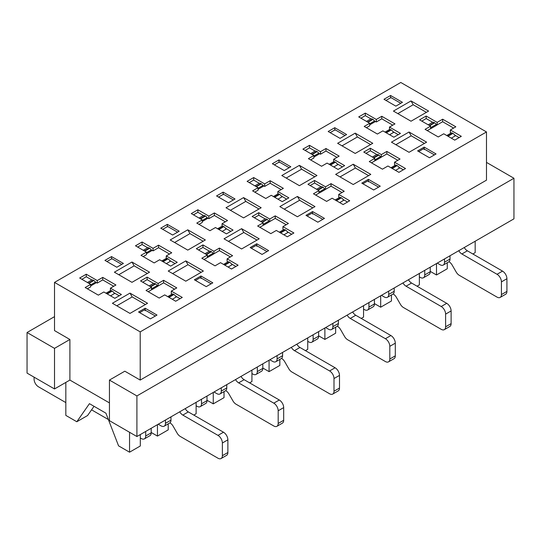 <?xml version="1.0" encoding="UTF-8"?>
<svg xmlns="http://www.w3.org/2000/svg" width="541" height="541" viewBox="0 0 541 541"><rect width="100%" height="100%" fill="white"/><g stroke="black" fill="none" stroke-linecap="round" stroke-linejoin="round"><path stroke-width="0.81" d="M426.173 116.024L419.579 119.831L430.568 126.175L425.07 129.346L438.257 136.961L443.748 133.789L454.738 140.133L461.324 136.325L450.342 129.982L455.833 126.81L442.653 119.196L437.155 122.367L426.173 116.024L426.173 118.567L421.777 121.103M437.155 122.367L437.155 124.903L436.114 124.308M432.651 122.307L426.173 118.567M430.568 126.175L430.568 128.711L427.268 130.618M447.265 262.743L447.265 268.762L436.499 274.977L436.499 263.562M430.237 271.359L436.499 274.977M365.31 113.11L358.717 116.917L369.706 123.26L364.208 126.432L377.395 134.04L382.886 130.868L393.875 137.211L400.462 133.404L389.479 127.061L394.971 123.889L381.79 116.281L376.293 119.453L365.31 113.11L365.31 115.646L360.915 118.181M376.293 119.453L376.293 121.989L374.372 120.88M370.91 118.878L365.31 115.646M369.706 123.26L369.706 125.796L366.406 127.696M419.363 273.455L419.363 284.87L417.057 286.203M370.362 148.248L363.768 152.055L374.757 158.398L369.266 161.57L382.446 169.177L387.938 166.006L398.927 172.349L405.52 168.542L394.531 162.199L400.022 159.034L386.842 151.419L381.351 154.591L370.362 148.248L370.362 150.783L365.966 153.319M381.351 154.591L381.351 157.127L380.309 156.525M376.847 154.53L370.362 150.783M374.757 158.398L374.757 160.934L371.464 162.834M391.454 294.967L391.454 300.985L380.688 307.2L380.688 295.778M374.426 303.582L380.688 307.2M309.499 145.333L302.906 149.133L313.895 155.477L308.404 158.648L321.584 166.263L327.075 163.091L338.064 169.434L344.658 165.627L333.669 159.284L339.16 156.112L325.98 148.505L320.488 151.676L309.499 145.333L309.499 147.869L305.104 150.405M320.488 151.676L320.488 154.212L318.568 153.103M315.105 151.101L309.499 147.869M313.895 155.477L313.895 158.013L310.602 159.92M363.552 305.679L363.552 317.094L361.246 318.426M333.669 159.284L333.669 161.82M342.46 166.899L337.077 163.788M394.531 162.199L394.531 164.741L395.356 165.215M403.322 169.813L398.818 167.21M389.479 127.061L389.479 129.603M398.264 134.675L392.881 131.564M450.342 129.982L450.342 132.518L451.16 132.991M459.126 137.59L454.623 134.993M472.861 253.986L475.167 252.654L475.167 241.232M368.387 179.328L361.794 183.135L373.662 189.986L380.249 186.178L368.387 179.328L368.387 181.864M424.191 147.105L417.605 150.912L429.466 157.762L436.06 153.955L424.191 147.105L424.191 149.641M334.771 127.696L328.177 131.504L340.039 138.354L346.632 134.547L334.771 127.696L334.771 130.232M390.575 95.48L383.988 99.28L395.85 106.131L402.443 102.323L390.575 95.48L390.575 98.016M486.487 162.395L513.95 178.253L513.95 218.841L136.907 436.526L109.444 420.668L109.444 380.073L124.822 371.194L140.207 380.073L140.207 331.87L54.513 282.395L54.513 330.598L69.897 339.484L69.897 380.073L54.513 388.952L27.05 373.101L27.05 332.505L54.513 316.647M362.889 183.764L367.839 180.91L378.605 187.132M418.7 151.548L423.644 148.694L434.409 154.909M335.65 174.378L353.226 184.528L370.801 174.378L353.226 164.234L335.65 174.378M368.604 175.649L355.423 168.035L340.039 176.914M355.423 168.035L353.226 164.234M391.454 142.161L409.037 152.305L426.612 142.161L409.037 132.011L391.454 142.161M424.415 143.426L411.228 135.818L395.85 144.697M411.228 135.818L409.037 132.011M299.396 165.37L281.814 175.521L299.396 185.671L316.972 175.521L299.396 165.37L301.587 169.177L286.209 178.057M314.774 176.792L301.587 169.177M337.625 143.297L355.2 153.448L372.783 143.297L355.2 133.154L337.625 143.297M370.585 144.569L357.398 136.961L342.02 145.84M357.398 136.961L355.2 133.154M393.435 111.081L411.011 121.225L428.587 111.081L411.011 100.93L393.435 111.081M426.389 112.345L413.209 104.738L397.831 113.617M413.209 104.738L411.011 100.93M54.513 282.395L400.793 82.475L486.487 131.95L486.487 180.153L140.207 380.073M109.444 402.91L69.897 380.073M513.95 178.253L136.907 395.931L136.907 436.526M279.839 359.407L279.839 365.425L269.073 371.64L269.073 360.225M262.811 368.022L269.073 371.64M251.937 370.118L251.937 381.533L249.624 382.866M224.028 391.63L224.028 397.649L213.262 403.863L213.262 392.441M207 400.245L213.262 403.863M196.126 402.342L196.126 413.757L193.82 415.089M168.217 423.846L168.217 429.865L157.451 436.08L157.451 424.665M151.189 432.469L157.451 436.08M140.315 434.558L140.315 445.98L129.549 452.195L129.549 432.279M94.026 406.311L87.581 415.529L76.815 421.75L89.448 403.667L105.928 413.182L118.56 445.852L129.549 452.195M76.815 421.75L65.833 415.407L65.833 382.419M305.435 350.642L307.741 349.317L307.741 337.895M318.622 335.805L324.884 339.417L324.884 328.002M324.884 339.417L335.65 333.202L335.65 327.183M136.907 395.931L109.444 380.073M69.897 339.484L54.513 348.363L54.513 388.952M54.513 348.363L27.05 332.505M283.734 229.655L282.916 229.181L282.916 226.645L288.407 223.474L275.227 215.859L269.729 219.031L258.747 212.687L258.747 215.23L254.351 217.766M269.729 219.031L269.729 221.567L268.688 220.965M265.225 218.97L258.747 215.23M140.207 331.87L486.487 131.95M339.545 197.438L338.72 196.958L338.72 194.422L344.218 191.25L331.031 183.642L325.54 186.814L325.54 189.35L324.499 188.748M338.72 194.422L349.709 200.765L343.116 204.572L332.133 198.229L326.636 201.401L313.455 193.786L318.947 190.615L307.964 184.271L314.551 180.471L325.54 186.814M243.585 197.593L261.161 207.744L243.585 217.888L226.01 207.744L243.585 197.593L245.783 201.401L230.398 210.28M282.916 226.645L293.898 232.988L287.312 236.789L276.323 230.452L270.831 233.624L257.644 226.01L263.142 222.838L252.153 216.495L258.747 212.687M198.98 224.359L202.28 222.459L202.28 219.923L191.291 213.58L197.884 209.773L208.867 216.116L208.867 218.652L206.946 217.543M225.347 221.824L214.364 215.48L214.364 212.944L208.867 216.116M214.364 212.944L227.545 220.552L222.053 223.724L233.036 230.067L226.449 233.874L215.46 227.531L209.969 230.703L196.782 223.095L202.28 219.923M241.604 248.968L224.028 238.824L241.604 228.674L259.186 238.824L241.604 248.968M268.634 250.618L262.04 254.426L250.179 247.575L256.765 243.768L268.634 250.618M235.017 198.987L228.424 202.794L216.556 195.943L223.149 192.136L235.017 198.987M172.119 294.101L171.294 293.621L171.294 291.085L182.283 297.428L175.69 301.236L164.707 294.892L159.21 298.064L146.029 290.449L151.521 287.278L140.538 280.935L147.125 277.134L158.114 283.477L158.114 286.013L157.073 285.411M174.594 289.185L163.605 282.842L163.605 280.306L158.114 283.477M163.605 280.306L176.792 287.913L171.294 291.085M179.206 231.21L172.613 235.017L160.751 228.167L167.338 224.359L179.206 231.21M123.395 263.433L116.809 267.24L104.94 260.39L111.534 256.583L123.395 263.433M131.963 282.334L114.388 272.184L131.963 262.033L149.546 272.184L131.963 282.334M212.823 282.842L206.229 286.649L194.368 279.798L200.961 275.991L212.823 282.842M185.8 281.192L168.217 271.041L185.8 260.897L203.375 271.041L185.8 281.192M157.012 315.058L150.425 318.865L138.557 312.015L145.15 308.214L157.012 315.058M129.989 313.415L112.413 303.264L129.989 293.114L147.565 303.264L129.989 313.415M143.169 256.583L146.469 254.676L146.469 252.14L135.48 245.797L142.073 241.996L153.062 248.339L153.062 250.875L151.135 249.766M169.536 254.047L158.554 247.704L158.554 245.168L153.062 248.339M158.554 245.168L171.734 252.775L166.243 255.947L177.232 262.29L170.638 266.098L159.649 259.754L154.158 262.926L140.978 255.311L146.469 252.14M87.365 288.799L90.658 286.899L90.658 284.363L79.676 278.02L86.262 274.213L97.252 280.556L97.252 283.092L95.331 281.983M113.732 286.263L102.743 279.92L102.743 277.384L97.252 280.556M102.743 277.384L115.93 284.999L110.432 288.17L121.421 294.514L114.827 298.314L103.845 291.971L98.347 295.143L85.167 287.535L90.658 284.363M187.774 250.111L170.199 239.961L187.774 229.817L205.35 239.961L187.774 250.111M227.93 261.878L227.105 261.404L227.105 258.862L238.094 265.205L231.501 269.012L220.512 262.669L215.02 265.841L201.84 258.233L207.331 255.061L196.342 248.718L202.936 244.911L213.925 251.254L213.925 253.79L212.877 253.188M230.398 256.961L219.416 250.618L219.416 248.082L213.925 251.254M219.416 248.082L232.596 255.69L227.105 258.862M290.821 166.77L284.235 170.577L272.366 163.727L278.96 159.92L290.821 166.77M324.444 218.395L317.851 222.202L305.983 215.352L312.576 211.551L324.444 218.395M297.415 216.752L279.839 206.601L297.415 196.451L314.99 206.601L297.415 216.752M254.791 192.136L258.084 190.236L258.084 187.7L247.102 181.357L253.688 177.549L264.677 183.893L264.677 186.429L262.757 185.32M281.158 189.6L270.169 183.257L270.169 180.721L264.677 183.893M270.169 180.721L283.356 188.336L277.858 191.507L288.847 197.85L282.253 201.651L271.271 195.308L265.773 198.479L252.593 190.872L258.084 187.7M259.842 227.281L263.142 225.374L263.142 222.838M197.884 209.773L197.884 212.309L193.489 214.845M203.484 215.541L197.884 212.309M202.936 244.911L202.936 247.447L198.54 249.983M209.421 251.193L202.936 247.447M204.031 259.497L207.331 257.597L207.331 255.061M142.073 241.996L142.073 244.532L137.678 247.068M147.679 247.764L142.073 244.532M147.125 277.134L147.125 279.67L142.736 282.206M153.61 283.41L147.125 279.67M148.227 291.721L151.521 289.82L151.521 287.278M86.262 274.213L86.262 276.749L81.874 279.291M91.869 279.988L86.262 276.749M110.432 290.706L110.432 288.17M119.223 295.778L113.84 292.674M180.085 298.7L175.582 296.096M166.243 258.483L166.243 255.947M175.034 263.562L169.651 260.451M235.896 266.476L231.392 263.873M222.053 226.266L222.053 223.724M230.838 231.338L225.455 228.228M291.7 234.253L287.197 231.656M277.858 194.043L277.858 191.507M286.649 199.115L281.266 196.011M347.511 202.036L343.008 199.433M314.551 180.471L314.551 183.007L310.162 185.543M321.036 186.746L314.551 183.007M315.653 195.058L318.947 193.157L318.947 190.615M253.688 177.549L253.688 180.085L249.3 182.628M259.295 183.325L253.688 180.085M278.96 159.92L278.96 162.456M312.576 211.551L312.576 214.087M223.149 192.136L223.149 194.679M256.765 243.768L256.765 246.304M145.15 308.214L145.15 310.75M200.961 275.991L200.961 278.527M111.534 256.583L111.534 259.119M167.338 224.359L167.338 226.895M258.963 209.009L245.783 201.401M256.989 240.089L243.802 232.481L228.424 241.36M243.802 232.481L241.604 228.674M251.274 248.211L256.218 245.357L266.983 251.572M147.348 273.455L134.161 265.841L118.783 274.72M134.161 265.841L131.963 262.033M195.463 280.427L200.407 277.574L211.173 283.795M201.178 272.312L187.998 264.698L172.613 273.577M187.998 264.698L185.8 260.897M139.659 312.651L144.603 309.797L155.368 316.012M145.367 304.536L132.187 296.921L116.809 305.8M132.187 296.921L129.989 293.114M203.159 241.232L189.972 233.624L174.594 242.503M189.972 233.624L187.774 229.817M307.085 215.987L312.029 213.134L322.794 219.348M312.799 207.872L299.613 200.258L284.235 209.137M299.613 200.258L297.415 196.451M453.635 128.075L442.653 121.739L437.155 124.903M442.653 121.739L442.653 119.196M392.773 125.16L381.79 118.817L376.293 121.989M381.79 118.817L381.79 116.281M397.831 160.298L386.842 153.955L381.351 157.127M386.842 153.955L386.842 151.419M336.969 157.384L325.98 151.04L320.488 154.212M325.98 151.04L325.98 148.505M331.031 183.642L331.031 186.178L325.54 189.35M342.02 192.522L331.031 186.178M286.209 224.738L275.227 218.402L269.729 221.567M275.227 218.402L275.227 215.859M214.364 215.48L208.867 218.652M219.416 250.618L213.925 253.79M158.554 247.704L153.062 250.875M163.605 282.842L158.114 286.013M102.743 279.92L97.252 283.092M270.169 183.257L264.677 186.429M363.552 309.1L364.539 309.675A6.215 3.591 -120 0 0 367.65 309.979A6.215 3.591 -120 0 0 368.935 307.132L368.935 302.568M381.459 295.339L384.313 296.989A6.215 3.591 -120 0 0 387.424 297.293A6.215 3.591 -120 0 0 388.708 294.446L388.708 291.153M394.2 287.981L394.2 291.274A6.215 3.591 60 0 1 392.915 294.121L387.424 297.293M374.426 299.396L374.426 303.961A6.215 3.591 60 0 1 373.141 306.808L367.65 309.979M419.363 276.877L420.35 277.452A6.215 3.591 -120 0 0 423.454 277.756A6.215 3.591 -120 0 0 424.746 274.916L424.746 270.344M437.27 263.115L440.124 264.765A6.215 3.591 -120 0 0 443.235 265.07A6.215 3.591 -120 0 0 444.519 262.229L444.519 258.929M450.011 255.758L450.011 259.058A6.215 3.591 60 0 1 448.726 261.898L443.235 265.07M430.237 267.173L430.237 271.744A6.215 3.591 60 0 1 428.952 274.585L423.454 277.756M501.426 281.888L506.917 278.716L506.917 291.403A6.215 3.591 60 0 1 505.632 294.25L500.141 297.422A6.215 3.591 -120 0 0 501.426 294.575L501.426 281.888A6.215 3.591 -120 0 0 497.03 274.28L461.879 253.979A6.215 3.591 60 0 1 458.768 250.699M506.917 278.716A6.215 3.591 -120 0 0 502.521 271.109L467.37 250.814A6.215 3.591 60 0 1 464.259 247.528M448.956 261.743L449.071 261.81A6.215 3.591 60 0 1 452.175 265.09L456.191 272.049A6.215 3.591 -120 0 0 459.302 275.328L497.03 297.11A6.215 3.591 -120 0 0 500.141 297.422M445.615 314.111L451.113 310.94L451.113 323.626A6.215 3.591 60 0 1 449.821 326.473L444.33 329.645A6.215 3.591 -120 0 0 445.615 326.798L445.615 314.111A6.215 3.591 -120 0 0 441.219 306.504L406.068 286.203A6.215 3.591 60 0 1 402.957 282.923M451.113 310.94A6.215 3.591 -120 0 0 446.717 303.332L411.559 283.031A6.215 3.591 60 0 1 408.455 279.751M393.145 293.966L393.26 294.034A6.215 3.591 60 0 1 396.37 297.313L400.387 304.272A6.215 3.591 -120 0 0 403.491 307.552L441.219 329.334A6.215 3.591 -120 0 0 444.33 329.645M389.811 346.335L395.302 343.163L395.302 355.85A6.215 3.591 60 0 1 394.017 358.69L388.519 361.861A6.215 3.591 -120 0 0 389.811 359.021L389.811 346.335A6.215 3.591 -120 0 0 385.415 338.72L350.257 318.426A6.215 3.591 60 0 1 347.153 315.146M395.302 343.163A6.215 3.591 -120 0 0 390.906 335.548L355.748 315.254A6.215 3.591 60 0 1 352.644 311.974M337.341 326.189L337.456 326.257A6.215 3.591 60 0 1 340.56 329.537L344.576 336.495A6.215 3.591 -120 0 0 347.687 339.775L385.415 361.557A6.215 3.591 -120 0 0 388.519 361.861M334 378.551L339.491 375.38L339.491 388.066A6.215 3.591 60 0 1 338.206 390.913L332.715 394.085A6.215 3.591 -120 0 0 334 391.238L334 378.551A6.215 3.591 -120 0 0 329.604 370.943L294.453 350.642A6.215 3.591 60 0 1 291.342 347.363M339.491 375.38A6.215 3.591 -120 0 0 335.095 367.772L299.944 347.471A6.215 3.591 60 0 1 296.833 344.191M281.53 358.406L281.645 358.473A6.215 3.591 60 0 1 284.749 361.753L288.766 368.712A6.215 3.591 -120 0 0 291.876 371.992L329.604 393.774A6.215 3.591 -120 0 0 332.715 394.085M278.189 410.775L283.68 407.603L283.68 420.289A6.215 3.591 60 0 1 282.395 423.136L276.904 426.308A6.215 3.591 -120 0 0 278.189 423.461L278.189 410.775A6.215 3.591 -120 0 0 273.793 403.16L238.642 382.866A6.215 3.591 60 0 1 235.531 379.586M283.68 407.603A6.215 3.591 -120 0 0 279.291 399.995L244.133 379.694A6.215 3.591 60 0 1 241.029 376.414M225.719 390.629L225.834 390.697A6.215 3.591 60 0 1 228.944 393.976L232.961 400.935A6.215 3.591 -120 0 0 236.065 404.215L273.793 425.997A6.215 3.591 -120 0 0 276.904 426.308M222.378 442.998L227.876 439.826L227.876 452.513A6.215 3.591 60 0 1 226.584 455.353L221.093 458.525A6.215 3.591 -120 0 0 222.378 455.684L222.378 442.998A6.215 3.591 -120 0 0 217.989 435.383L182.831 415.089A6.215 3.591 60 0 1 179.727 411.809M227.876 439.826A6.215 3.591 -120 0 0 223.48 432.212L188.322 411.917A6.215 3.591 60 0 1 185.218 408.638M169.915 422.852L170.023 422.92A6.215 3.591 60 0 1 173.134 426.2L177.15 433.158A6.215 3.591 -120 0 0 180.254 436.438L217.989 458.22A6.215 3.591 -120 0 0 221.093 458.525M34.083 377.158L34.083 379.187A6.215 3.591 -120 0 0 38.479 386.801L65.833 402.592M91.564 409.835L108.396 419.552M140.315 437.987L141.302 438.555A6.215 3.591 -120 0 0 144.413 438.866A6.215 3.591 -120 0 0 145.698 436.019L145.698 431.454M158.222 424.218L161.076 425.868A6.215 3.591 -120 0 0 164.187 426.18A6.215 3.591 -120 0 0 165.472 423.333L165.472 420.032M170.97 416.861L170.97 420.161A6.215 3.591 60 0 1 169.678 423.008L164.187 426.18M151.189 428.283L151.189 432.847A6.215 3.591 60 0 1 149.904 435.694L144.413 438.866M196.126 405.764L197.113 406.332A6.215 3.591 -120 0 0 200.224 406.643A6.215 3.591 -120 0 0 201.509 403.796L201.509 399.231M214.033 392.002L216.887 393.652A6.215 3.591 -120 0 0 219.998 393.956A6.215 3.591 -120 0 0 221.283 391.109L221.283 387.816M226.774 384.644L226.774 387.938A6.215 3.591 60 0 1 225.489 390.785L219.998 393.956M207 396.059L207 400.624A6.215 3.591 60 0 1 205.715 403.471L200.224 406.643M251.937 373.54L252.924 374.115A6.215 3.591 -120 0 0 256.028 374.419A6.215 3.591 -120 0 0 257.32 371.579L257.32 367.008M269.844 359.779L272.698 361.429A6.215 3.591 -120 0 0 275.802 361.733A6.215 3.591 -120 0 0 277.093 358.893L277.093 355.593M282.585 352.421L282.585 355.721A6.215 3.591 60 0 1 281.3 358.561L275.802 361.733M262.811 363.836L262.811 368.407A6.215 3.591 60 0 1 261.519 371.248L256.028 374.419M307.741 341.324L308.728 341.892A6.215 3.591 -120 0 0 311.839 342.203A6.215 3.591 -120 0 0 313.124 339.356L313.124 334.791M325.648 327.555L328.509 329.205A6.215 3.591 -120 0 0 331.613 329.516A6.215 3.591 -120 0 0 332.898 326.669L332.898 323.369M338.395 320.198L338.395 323.498A6.215 3.591 60 0 1 337.104 326.345L331.613 329.516M318.622 331.619L318.622 336.184A6.215 3.591 60 0 1 317.33 339.031L311.839 342.203M320.759 186.861A3.882 2.245 -120 0 1 322.686 187.064L323.045 187.274A3.104 1.792 -120 0 1 324.6 188.91L325.053 189.702L319.562 192.873L318.947 192.522M339.444 197.485L335.143 199.967L339.444 197.485A3.104 1.792 -120 0 1 340.999 197.641L341.357 197.85A3.882 2.245 -120 0 1 343.555 200.386L339.714 202.605M428.222 124.822L432.36 122.428A3.882 2.245 -120 0 1 434.301 122.624L434.66 122.834A3.104 1.792 -120 0 1 436.215 124.471L436.668 125.262L431.177 128.433L430.568 128.075M451.066 133.045L446.765 135.527L451.066 133.045A3.104 1.792 -120 0 1 452.614 133.201L452.979 133.404A3.882 2.245 -120 0 1 455.177 135.94L451.329 138.165M395.255 165.262L390.954 167.751L395.255 165.262A3.104 1.792 -120 0 1 396.81 165.418L397.168 165.627A3.882 2.245 -120 0 1 399.366 168.163L395.518 170.381M376.57 154.645A3.882 2.245 -120 0 1 378.49 154.841L378.856 155.051A3.104 1.792 -120 0 1 380.404 156.694L380.864 157.478L375.366 160.65L374.757 160.298M385.963 100.423L390.906 97.569L400.793 103.277M330.152 132.646L335.095 129.793L344.982 135.5M370.362 119.196A3.882 2.245 60 0 1 370.632 118.993A3.882 2.245 60 0 1 372.56 119.196L372.918 119.405A3.104 1.792 60 0 1 374.473 121.049L374.927 121.833L369.706 124.849M389.324 129.617L385.023 132.099L389.324 129.617A3.104 1.792 60 0 1 390.873 129.772L391.238 129.982A3.882 2.245 60 0 1 393.435 132.518L389.588 134.736M333.513 161.84L329.212 164.322L333.513 161.84A3.104 1.792 60 0 1 335.068 161.996L335.427 162.199A3.882 2.245 60 0 1 337.625 164.741L333.777 166.959M314.551 151.419A3.882 2.245 60 0 1 314.828 151.216A3.882 2.245 60 0 1 316.749 151.419L317.114 151.629A3.104 1.792 60 0 1 318.663 153.265L319.122 154.057L313.895 157.073M283.64 229.709L279.339 232.19L283.64 229.709A3.104 1.792 -120 0 1 285.188 229.857L285.553 230.067A3.882 2.245 -120 0 1 287.751 232.603L283.903 234.828M264.948 219.085A3.882 2.245 -120 0 1 266.875 219.288L267.234 219.497A3.104 1.792 -120 0 1 268.789 221.134L269.242 221.925L263.751 225.097L263.142 224.738M202.936 215.859A3.882 2.245 60 0 1 203.206 215.656A3.882 2.245 60 0 1 205.134 215.859L205.492 216.069A3.104 1.792 60 0 1 207.047 217.712L207.501 218.496L202.28 221.512M221.898 226.28L217.597 228.762L221.898 226.28A3.104 1.792 60 0 1 223.447 226.436L223.812 226.645A3.882 2.245 60 0 1 226.01 229.181L222.162 231.399M218.537 197.086L223.48 194.233L233.367 199.94M153.333 283.525A3.882 2.245 -120 0 1 155.253 283.727L155.619 283.937A3.104 1.792 -120 0 1 157.174 285.574L157.627 286.365L152.136 289.536L151.521 289.185M172.018 294.148L167.717 296.63L172.018 294.148A3.104 1.792 -120 0 1 173.573 294.304L173.931 294.514A3.882 2.245 -120 0 1 176.129 297.05L172.288 299.268M162.726 229.31L167.669 226.456L177.556 232.163M106.915 261.526L111.865 258.672L121.752 264.38M147.125 248.082A3.882 2.245 60 0 1 147.402 247.879A3.882 2.245 60 0 1 149.323 248.082L149.688 248.292A3.104 1.792 60 0 1 151.237 249.928L151.696 250.72L146.469 253.736M166.087 258.503L161.786 260.985L166.087 258.503A3.104 1.792 60 0 1 167.642 258.659L168.001 258.862A3.882 2.245 60 0 1 170.199 261.404L166.351 263.623M110.276 290.727L105.975 293.208L110.276 290.727A3.104 1.792 60 0 1 111.831 290.875L112.19 291.085A3.882 2.245 60 0 1 114.388 293.621L110.547 295.846M91.321 280.306A3.882 2.245 60 0 1 91.591 280.103A3.882 2.245 60 0 1 93.519 280.306L93.877 280.509A3.104 1.792 60 0 1 95.432 282.152L95.885 282.943L90.658 285.959M227.829 261.925L223.528 264.414L227.829 261.925A3.104 1.792 -120 0 1 229.384 262.081L229.742 262.29A3.882 2.245 -120 0 1 231.94 264.826L228.092 267.044M209.144 251.308A3.882 2.245 -120 0 1 211.064 251.504L211.43 251.714A3.104 1.792 -120 0 1 212.978 253.357L213.438 254.142L207.94 257.313L207.331 256.961M274.348 164.863L279.291 162.009L289.178 167.717M258.747 183.642A3.882 2.245 60 0 1 259.017 183.44A3.882 2.245 60 0 1 260.945 183.642L261.303 183.845A3.104 1.792 60 0 1 262.858 185.489L263.311 186.28L258.084 189.296M277.702 194.063L273.401 196.545L277.702 194.063A3.104 1.792 60 0 1 279.257 194.212L279.616 194.422A3.882 2.245 60 0 1 281.814 196.958L277.973 199.183M319.562 192.873L319.102 192.082A3.104 1.792 -120 0 0 318.947 191.832M431.177 128.433L430.724 127.642A3.104 1.792 -120 0 0 430.568 127.385M375.366 160.65L374.913 159.865A3.104 1.792 -120 0 0 374.757 159.609M263.751 225.097L263.298 224.305A3.104 1.792 -120 0 0 263.142 224.048M152.136 289.536L151.676 288.745A3.104 1.792 -120 0 0 151.521 288.495M207.94 257.313L207.487 256.529A3.104 1.792 -120 0 0 207.331 256.272M368.935 307.132L374.426 303.961M388.708 294.446L394.2 291.274M424.746 274.916L430.237 271.744M444.519 262.229L450.011 259.058M506.917 291.403L501.426 294.575M467.37 250.814L461.879 253.979M502.521 271.109L497.03 274.28M451.113 323.626L445.615 326.798M411.559 283.031L406.068 286.203M446.717 303.332L441.219 306.504M395.302 355.85L389.811 359.021M355.748 315.254L350.257 318.426M390.906 335.548L385.415 338.72M339.491 388.066L334 391.238M299.944 347.471L294.453 350.642M335.095 367.772L329.604 370.943M283.68 420.289L278.189 423.461M244.133 379.694L238.642 382.866M279.291 399.995L273.793 403.16M227.876 452.513L222.378 455.684M188.322 411.917L182.831 415.089M223.48 432.212L217.989 435.383M145.698 436.019L151.189 432.847M165.472 423.333L170.97 420.161M201.509 403.796L207 400.624M221.283 391.109L226.774 387.938M257.32 371.579L262.811 368.407M277.093 358.893L282.585 355.721M313.124 339.356L318.622 336.184M332.898 326.669L338.395 323.498M324.6 188.91L319.102 192.082M322.686 187.064L317.743 189.918M341.357 197.85L336.414 200.704M434.301 122.624L429.358 125.478M436.215 124.471L430.724 127.642M452.979 133.404L448.036 136.258M397.168 165.627L392.225 168.481M380.404 156.694L374.913 159.865M378.49 154.841L373.547 157.702M369.706 123.801L374.473 121.049M367.616 122.05L372.56 119.196M386.294 132.836L391.238 129.982M330.483 165.059L335.427 162.199M311.805 154.273L316.749 151.419M313.895 156.024L318.663 153.265M285.553 230.067L280.61 232.921M266.875 219.288L261.932 222.141M268.789 221.134L263.298 224.305M202.28 220.464L207.047 217.712M200.19 218.713L205.134 215.859M218.868 229.499L223.812 226.645M155.253 283.727L150.31 286.581M157.174 285.574L151.676 288.745M173.931 294.514L168.988 297.367M146.469 252.688L151.237 249.928M144.379 250.936L149.323 248.082M163.057 261.722L168.001 258.862M107.246 293.939L112.19 291.085M90.658 284.904L95.432 282.152M88.568 283.159L93.519 280.306M229.742 262.29L224.799 265.144M211.064 251.504L206.121 254.365M212.978 253.357L207.487 256.529M258.084 188.241L262.858 185.489M256.001 186.496L260.945 183.642M274.672 197.276L279.616 194.422M323.045 187.274L318.101 190.128M340.999 197.641L336.056 200.495M434.66 122.834L429.716 125.688M452.614 133.201L447.671 136.055M396.81 165.418L391.867 168.271M378.856 155.051L373.912 157.904M367.975 122.259L372.918 119.405M385.929 132.626L390.873 129.772M330.125 164.849L335.068 161.996M312.171 154.483L317.114 151.629M285.188 229.857L280.245 232.718M267.234 219.497L262.29 222.351M200.549 218.922L205.492 216.069M218.503 229.289L223.447 226.436M155.619 283.937L150.675 286.791M173.573 294.304L168.63 297.158M144.745 251.146L149.688 248.292M162.699 261.513L167.642 258.659M106.888 293.729L111.831 290.875M88.934 283.369L93.877 280.509M229.384 262.081L224.441 264.934M211.43 251.714L206.486 254.568M256.36 186.706L261.303 183.845M274.314 197.066L279.257 194.212M320.739 186.875L316.6 189.262M376.55 154.652L372.411 157.039M370.619 119.006L366.48 121.394M314.808 151.23L310.669 153.617M264.934 219.091L260.796 221.485M203.193 215.67L199.054 218.057M153.313 283.538L149.174 285.925M147.382 247.893L143.243 250.28M91.571 280.11L87.432 282.503M209.124 251.315L204.985 253.702M258.997 183.446L254.858 185.84"/></g></svg>
